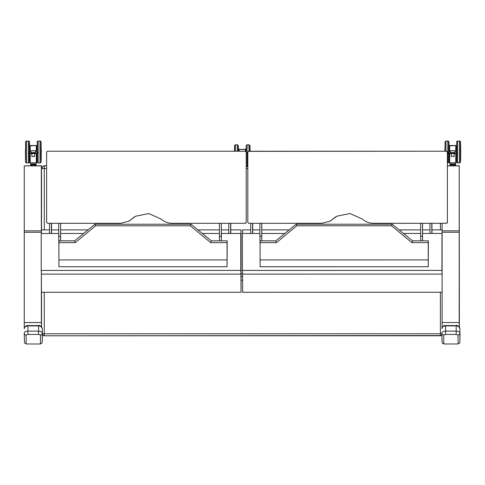 <?xml version="1.0" encoding="UTF-8"?>
<svg xmlns="http://www.w3.org/2000/svg" width="485" height="485" viewBox="0 0 485 485"><rect width="100%" height="100%" fill="white"/><g stroke="black" fill="none" stroke-linecap="round" stroke-linejoin="round"><path stroke-width="0.73" d="M459.21 326.866L459.192 165.87L459.368 320.7A444.412 0.34 -90 0 1 459.35 327.042M442.12 327.545L442.102 223.3M459.368 165.767L455.415 165.767M450.128 165.767L447.382 165.767M459.192 165.87L447.382 165.87M41.528 292.279L41.522 320.712A444.412 0.34 -90 0 1 41.504 326.781M24.268 328.393L24.25 165.882L30.664 165.785M41.522 229.896L41.522 165.785L35.951 165.785M41.346 233.473L41.34 165.882L24.25 165.882M41.364 326.635L41.352 273.649M43.389 166.015A1.849 1.849 60.9 0 1 44.293 165.785L46.621 165.785L43.389 166.015A1.849 1.849 60.9 0 1 44.281 165.785A1.849 1.849 60.9 0 0 43.383 166.022L43.389 166.015A1.849 1.849 60.9 0 0 42.438 167.634A1.849 1.849 60.9 0 1 43.383 166.022C42.395 167.228 42.08 168.071 42.438 168.562L44.281 168.562L44.281 165.785L46.621 165.785M441.877 335.08A1.849 1.849 60.9 0 1 441.332 335.541L441.877 335.08A1.849 1.849 -119.1 0 1 441.314 335.547L441.332 335.541M440.404 292.267L440.416 335.784A1.849 1.849 -119.1 0 0 441.314 335.547L44.281 335.796L44.268 292.279M242.591 233.467A737.376 0.564 -90 0 1 242.652 229.89L250.727 229.884M442.108 292.267L242.67 292.273A589.736 0.455 -90 0 1 242.567 274.116L442.108 274.11M442.108 273.631L441.968 270.412L242.397 270.418L242.397 233.467L259.887 233.467M261.791 233.467L284.834 233.467M403.508 233.461L420.653 233.461M422.55 233.461L441.968 233.461L442.102 236.559M441.968 270.412L441.968 233.461M242.397 270.418L242.561 274.116M260.087 259.918L260.093 266.732L428.249 266.726L428.243 259.911L260.087 259.918L260.087 242.639L276.456 242.639L296.784 225.798L391.553 225.798L411.88 242.633L412.541 240.857L392.213 224.222L391.553 225.798M260.221 240.833L260.087 242.639M411.88 242.633L428.243 242.633L428.243 259.911M428.249 266.726L428.376 240.827L412.541 240.857L392.213 224.222L296.123 224.228L296.784 225.798M428.243 242.633L428.243 240.857M260.087 240.863L275.795 240.857L296.129 224.228L275.795 240.857L276.456 242.639M296.129 224.228L392.213 224.222M336.378 216.498A21.898 21.898 -119.1 0 0 332.952 219.026L329.909 221.202L321.816 223.3L248.732 223.306L247.811 222.379A703.111 0.54 -90 0 1 247.811 152.163L248.732 151.241A0.921 0.921 -119.1 0 0 248.29 151.35L446.461 151.229L447.376 152.157A703.111 0.54 90 0 0 447.382 222.373L446.455 223.3L373.377 223.3C369.17 223.252 365.46 221.827 362.246 219.032L349.994 213.539L336.942 216.171L332.946 219.032A16.629 16.629 60.9 0 1 329.406 221.469M447.376 152.157L447.382 152.151A0.921 0.921 -119.1 0 0 446.461 151.229M447.382 152.151L447.382 222.373A0.921 0.921 -119.1 0 1 446.909 223.179A0.921 0.921 -119.1 0 0 446.909 223.179L446.455 223.3M248.732 151.241L446.455 151.229M41.407 233.473A737.376 0.564 -90 0 1 41.461 229.896L49.543 229.896M241.063 280.197L241.051 292.273A589.736 0.455 90 0 1 240.948 273.013L240.948 238.159A737.376 0.564 90 0 1 241.033 229.89A737.376 0.564 90 0 1 241.045 230.096L241.063 278.923M241.051 292.273L41.486 292.279A589.736 0.455 -90 0 1 41.383 274.122L240.942 274.116L240.784 270.418L41.213 270.424L41.213 233.473L58.697 233.473M60.601 233.473L83.644 233.473M202.324 233.467L219.462 233.467M221.366 233.467L240.778 233.467L240.942 274.116M240.784 270.418L240.778 233.467M41.213 270.424L41.37 274.122M58.903 259.924L58.909 266.738L227.065 266.732L227.059 259.918L58.903 259.924L58.903 242.645L75.266 242.645L95.593 225.804L190.362 225.804L210.69 242.639L211.351 240.863L191.023 224.234L190.362 225.804M59.031 240.839L58.903 242.645M210.69 242.639L227.059 242.639L227.059 259.918M227.065 266.732L227.186 240.833L211.351 240.863L191.029 224.234L94.939 224.234L95.593 225.804M227.059 242.639L227.059 240.863M58.903 240.869L74.611 240.869L94.939 224.234L74.611 240.869L75.266 242.645M94.939 224.234L191.029 224.234M135.194 216.504A21.898 21.898 -119.1 0 0 131.762 219.032L128.719 221.208L120.632 223.312L47.548 223.312L46.627 222.391A703.111 0.54 -90 0 1 46.621 152.169L47.548 151.247L245.271 151.241L246.192 152.163A0.921 0.921 -119.1 0 0 245.277 151.235L245.246 149.325L239.147 149.325L239.147 151.235M47.106 151.356L47.554 151.241A0.921 0.921 -119.1 0 0 47.075 151.375M47.554 151.241L245.277 151.235M245.271 223.306L245.719 223.191A0.921 0.921 -119.1 0 0 246.198 222.379A703.111 0.54 90 0 1 246.192 152.163L246.198 222.379L245.271 223.306L172.187 223.306C167.986 223.258 164.276 221.839 161.062 219.038L148.81 213.545L135.758 216.183L131.756 219.038A16.629 16.629 60.9 0 1 128.216 221.475M422.556 240.857L422.55 223.3L422.508 236.213L422.496 223.3L422.502 236.213L420.653 236.213L420.64 223.3M420.647 240.857L420.653 236.213L422.496 236.219L422.496 240.857M261.797 240.863L261.785 223.306L261.742 236.219L261.73 223.306L261.736 236.219L259.887 236.219L259.875 223.306M261.785 236.213L259.887 236.219M260.087 246.392L259.881 236.225M261.73 236.225L261.73 240.863M431.814 233.461L431.814 223.3M429.971 233.461L429.971 223.3M431.838 233.461L431.838 223.3M252.576 233.467L252.576 223.306M250.727 233.467L250.727 223.306M252.594 233.467L252.594 223.306M252.697 233.467L252.697 223.306M252.721 233.467L252.721 223.306M431.941 233.461L431.941 223.3L431.965 233.461M221.354 223.306L221.312 236.225L219.469 236.225L219.45 223.306M221.372 240.863L221.372 236.213L219.462 236.225L219.462 240.863M221.366 236.213L221.36 223.306M221.312 236.225L221.312 240.863M60.607 240.869L60.601 223.312L60.552 236.231L58.703 236.231L58.691 223.312M60.595 236.219L58.703 236.231M58.903 246.398L58.697 236.231M60.546 236.231L60.546 240.869M230.63 233.467L230.63 223.306M228.781 233.467L228.781 223.306M230.654 233.467L230.654 223.306M51.386 233.473L51.386 223.312M49.543 233.473L49.537 223.312M51.41 233.473L51.41 223.312M51.513 233.473L51.513 223.312M51.537 233.473L51.537 223.312M230.757 233.467L230.757 223.306L230.775 233.467M449.546 153.527L451.759 153.527A0.473 0.436 -0.2 0 0 451.802 153.527L453.633 153.527A0.473 0.436 -0.1 0 0 453.669 153.527L455.888 153.527M449.492 154.588L449.456 153.551L448.382 153.381L448.134 152.678L450.407 150.738L455.269 150.823L454.833 152.545L456.027 153.509L457.052 153.381L457.149 152.393L455.269 150.823M450.159 150.823L450.595 152.545L454.833 152.545M448.819 153.533L448.825 160.141L449.019 149.471L449.013 154.745L449.013 153.551L450.595 152.545M449.546 153.46L455.888 153.46M455.397 153.066L449.922 153.102L455.397 153.133M454.906 152.672L450.407 152.702L454.906 152.739M455.154 152.866L450.165 152.902L455.154 152.933M455.639 153.327L449.789 153.266L455.754 153.296M449.486 145.791L449.486 151.375L449.486 145.791M449.498 145.785L455.779 145.597L449.668 145.603L449.668 151.223M455.997 151.411L455.779 145.597L455.767 151.229M455.961 145.973L455.967 149.459L455.767 145.603M451.292 153.6L451.299 156.455L451.335 153.6L451.335 156.406L454.142 156.455L454.142 153.6M460.544 154.551L460.58 149.507M454.348 163.942L455.179 164.706L450.286 164.712L450.953 164.827L450.953 165.749L450.177 165.749L450.45 164.706L455.179 164.706L455.269 165.749L454.451 165.749L454.451 164.827L455.336 164.827L455.179 165.864L451.893 165.749L451.893 164.827L453.493 164.827L453.475 165.864L455.288 165.749M454.36 164.712L453.475 164.712M451.911 164.712L451.044 164.712M451.117 163.942L450.128 164.827L450.128 165.749L451.044 165.864L450.177 165.749M451.044 165.864L451.911 165.864M456.118 149.471L456.136 145.688M456.13 145.882L455.936 145.512L449.837 145.512L455.948 145.5M448.995 160.032L448.995 154.466M460.677 159.862L460.671 149.368L460.562 161.814M455.3 164.736L454.942 164.621L455.427 164.736L455.336 165.658M454.584 163.942L455.494 164.736L455.445 165.658M30.082 153.539L32.295 153.539A0.473 0.436 -0.2 0 0 32.337 153.545L34.162 153.545A0.473 0.436 -0.1 0 0 34.205 153.539L36.423 153.539M30.028 154.606L29.991 153.563L28.918 153.399L28.67 152.69L30.943 150.75L35.805 150.841L35.369 152.563L36.563 153.527L37.587 153.399L37.684 152.411L35.805 150.841M30.694 150.841L31.131 152.563L35.369 152.563M29.361 154.576L29.543 153.563L31.131 152.563M30.082 153.478L36.423 153.478M35.932 153.084L30.458 153.114L35.932 153.145M35.441 152.684L30.943 152.72L35.441 152.751M35.684 152.884L30.7 152.921L35.684 152.951M36.175 153.278L30.209 153.315L36.175 153.345M30.021 145.803L30.021 151.387L30.021 145.803M30.034 145.797L36.314 145.609L30.203 145.621L30.203 151.235M36.533 151.423L36.314 145.609L36.302 151.241M36.496 145.991L36.502 149.471L36.302 145.621M31.828 153.612L31.828 156.473L31.871 153.612L31.871 156.425L34.678 156.473L34.678 153.612M41.08 154.57L41.116 149.55M29.355 153.551L29.549 159.971L29.555 149.483L29.549 159.971M34.884 163.954L35.714 164.724L30.822 164.724L31.489 164.839L31.489 165.761L30.713 165.761L30.822 164.724L35.714 164.724L35.805 165.761L34.987 165.761L34.987 164.839L35.872 164.839L35.714 165.876L32.428 165.761L32.428 164.839L34.029 164.839L34.011 165.876L35.823 165.761M34.896 164.724L34.011 164.724M32.447 164.724L31.58 164.724M31.58 165.876L32.447 165.876M36.702 149.483L36.672 145.706M36.666 145.894L36.472 145.524L30.373 145.524L36.484 145.518M29.718 159.88L29.53 154.485M41.249 154.472L41.286 149.428M41.098 161.832L41.098 142.044M35.835 164.754L35.478 164.639L35.963 164.754L35.872 165.676M35.12 163.954L36.029 164.754L35.981 165.676M459.95 338.645L459.883 333.171C459.913 332.055 458.683 331.364 456.185 331.103L445.563 331.103L445.57 325.568C443.939 325.186 442.702 326.211 441.871 328.648L441.871 328.648C442.053 327.029 443.284 326.108 445.57 325.896L456.191 325.896C458.477 326.108 459.707 327.029 459.889 328.654L459.895 331.128A445.333 0.34 90 0 0 460.01 333.11L460.01 333.838A1.849 1.74 -179.9 0 0 460.01 333.832L460.01 334.044A1.849 1.813 0.2 0 1 460.01 334.05L459.883 333.171A1.849 1.807 179.8 0 1 458.034 334.971L458.101 343.974L459.792 342.871L460.01 333.104M445.563 334.426L445.563 331.103C443.066 331.364 441.835 332.055 441.871 333.171A1.849 1.807 -0.2 0 0 443.714 334.971L445.563 334.426L456.185 334.426L458.034 334.971M441.871 333.165L442.09 342.877L443.781 343.974L443.714 334.971M42.28 332.28L42.395 333.85A1.849 1.74 -179.9 0 0 42.395 333.85L42.268 333.183C42.298 332.067 41.061 331.382 38.57 331.116L27.942 331.116L27.948 325.587C26.317 325.199 25.087 326.229 24.256 328.666L24.256 328.666C24.438 327.042 25.669 326.12 27.948 325.908L38.576 325.908C40.855 326.12 42.092 327.042 42.274 328.666L42.328 338.657M27.942 334.444L27.942 331.116C25.45 331.382 24.22 332.073 24.25 333.183A1.849 1.807 -0.2 0 0 26.099 334.989L27.942 334.444L38.57 334.444L40.419 334.989L40.485 343.992L42.177 342.883L42.395 334.062A1.849 1.813 0.2 0 1 42.395 334.068A1.849 1.813 0.2 0 0 42.395 334.056M42.28 332.261L42.395 333.122A445.333 0.34 90 0 1 42.274 331.152L42.268 333.183A1.849 1.807 179.8 0 1 40.419 334.989M24.25 333.177L24.474 342.889L26.166 343.992L26.099 334.989M246.198 157.243L246.198 155.721M238.978 149.507L245.246 149.325M245.44 149.707L245.446 151.253M245.543 151.278L245.374 149.259L239.081 149.453M245.555 149.635L245.562 151.278L245.362 149.35M239.093 149.441L245.374 149.259M459.21 322.519L442.114 322.519M459.192 232.248L442.102 232.248M459.192 230.83L442.102 230.836M41.358 322.537L24.268 322.537M41.346 232.26L24.25 232.266M41.346 230.848L24.25 230.848M42.431 333.28C42.153 334.468 42.765 335.311 44.281 335.796A1.849 1.849 -119.1 0 1 42.431 333.947L42.431 333.28A1.849 0.509 -0 0 0 44.281 333.783L440.416 333.771A1.849 0.509 180 0 0 441.871 333.577M42.438 167.634L42.438 168.562M44.287 229.896L44.281 168.562L46.621 168.562M246.198 168.556L247.811 168.556M242.548 273.879L241.063 273.879M440.416 223.3L440.416 229.878M241.063 276.656L242.579 276.656L241.063 276.662M440.435 335.772L440.435 333.001M240.972 280.197L242.591 280.197M261.797 240.833L275.832 240.833L261.797 240.833M412.511 240.827L420.647 240.827L412.511 240.827M422.556 240.827L428.376 240.827L422.556 240.827M60.607 240.839L74.648 240.839L60.607 240.839M211.321 240.833L219.462 240.833L211.321 240.833M221.372 240.833L227.186 240.833L221.372 240.833M460.392 142.032L460.398 161.911M460.404 154.563L460.404 149.459M456.694 152.017C456.937 137.243 456.045 143.142 457.622 141.105L457.622 162.93L456.7 162.087L456.694 153.521L456.7 161.996M456.7 142.032L456.694 151.969M457.622 141.105L459.471 141.105L459.471 162.93L460.398 161.948M456.027 153.509L449.401 153.509M455.639 153.266L449.789 153.266M455.767 153.6L455.773 162.857L449.51 162.748L449.486 153.581L449.492 162.639M449.68 162.857L449.668 153.6M455.961 162.56L455.955 153.575L455.961 154.588L455.997 153.551L456.403 153.551M449.898 163.942L455.567 163.942M454.105 156.406L454.105 153.6L454.105 156.406L451.335 156.406M451.299 156.455L454.142 156.455M444.909 151.229L444.872 149.507M448.752 142.032L448.746 151.969L448.752 143.124L449.456 151.399M448.746 153.521L448.704 160.159M445.054 142.032L445.048 151.229L445.103 141.747L445.982 141.105L447.831 141.105L447.831 162.93L448.752 161.954M445.976 151.229L445.982 141.105M456.446 149.319L456.446 154.703M460.507 159.959L460.392 143.893M456.694 160.141L456.621 153.533M456.621 151.914L456.694 143.815M448.825 154.563L449.013 159.959M444.951 149.459L445.054 143.899M448.825 143.881L448.819 151.908M448.752 161.911L449.019 154.551L449.456 154.551M451.971 164.821L451.014 164.821M454.512 164.821L453.572 164.821M448.922 142.026L448.995 143.984M448.922 141.99L448.686 141.317L447.995 141.117M446.151 141.105L447.995 141.008M456.13 162.469L456.118 154.551M460.708 151.92L460.714 149.374L460.708 151.92M460.562 142.026L460.677 149.374M460.562 141.99L460.326 141.317L459.641 141.117M457.791 141.105L459.641 141.008M449.486 149.374L449.177 149.471L448.995 143.784M448.989 160.05L449.189 154.551L449.183 159.862M37.236 162.014L37.224 153.539L37.236 162.099L38.157 162.942L38.157 141.117L40.006 141.117L40.922 141.923L40.934 161.923M40.94 154.576L40.94 149.477M37.236 142.05L37.224 151.987M40.006 141.117L40.006 162.942L40.928 162.014M36.302 153.612L36.308 162.869L30.046 162.76L30.021 153.593L30.028 162.657M30.215 162.869L30.203 153.612M36.496 162.578L36.484 153.593L36.496 154.6L36.533 153.563L36.939 153.563M30.434 163.954L36.102 163.954M34.641 156.425L34.641 153.612L34.641 156.425L31.871 156.419M31.828 156.473L34.678 156.473M25.444 154.57L25.444 149.483L25.475 154.57M25.408 149.519L25.408 152.023M25.59 142.05L25.584 152.035C25.832 166.81 24.941 160.905 26.517 162.942L26.517 141.117L28.366 141.117L29.264 141.82L29.282 151.981L29.282 143.142L29.991 151.411M29.282 153.539L29.239 160.171M26.517 141.117C24.941 143.16 25.832 137.255 25.584 152.035L25.59 162.014M28.366 141.117L28.366 162.942L29.288 162.014M36.981 149.338L36.981 154.715M41.043 159.971L40.928 143.912M37.23 160.159L37.157 153.551M37.157 151.926L37.23 143.833M25.487 149.477L25.487 154.576M29.361 143.893L29.355 151.926M29.288 161.923L29.555 154.57L29.991 154.57M32.507 164.839L31.549 164.839M35.047 164.839L34.108 164.839M29.458 142.044L29.53 144.003M29.458 142.002L29.221 141.329L28.53 141.135M26.681 141.117L28.53 141.026M36.666 162.481L36.654 154.57M41.098 142.002L40.861 141.329L40.17 141.135M38.327 141.117L40.176 141.026M29.53 143.802L29.712 149.483L30.021 149.392M41.116 160.038L41.213 154.472L41.207 159.88M445.57 325.568L456.191 325.568L456.185 334.426M27.948 325.587L38.576 325.58L38.57 334.444M246.198 165.925L247.101 166.652L247.101 144.827L248.95 144.827L249.787 145.361L249.866 151.235L249.823 147.598M246.174 145.761L246.168 151.932L246.18 145.67L247.101 144.827M248.95 144.827L248.938 151.235M238.966 149.513L238.966 151.235L238.966 149.513M238.299 151.235L238.226 145.633L237.304 144.827L237.298 151.235M234.534 145.761L234.528 151.235L234.576 145.47L235.461 144.827L237.304 144.827M235.449 151.235L235.461 144.827M245.925 151.502L246.101 147.604L246.095 151.738M249.981 151.235L249.872 147.622M238.487 151.235L238.305 147.604M234.431 151.235L234.528 147.622M238.347 145.779L238.42 147.646M238.347 145.694L237.42 144.833M235.577 144.827L237.426 144.76M249.987 145.694L249.066 144.833M247.217 144.827L249.066 144.76M238.602 151.235L238.42 147.543M250.096 151.235L249.987 145.779M44.281 335.796L440.416 335.784M252.721 229.884L259.881 229.884M261.785 229.884L289.212 229.884M399.131 229.884L420.647 229.878M422.55 229.878L429.971 229.878M431.965 229.878L442.102 229.878M51.537 229.896L58.697 229.896M60.601 229.896L88.021 229.89M197.947 229.89L219.462 229.89M221.366 229.89L228.781 229.89M230.775 229.89L241.033 229.89M460.344 143.875L460.344 160.159M457.622 162.93L459.471 162.93M460.392 142.026L459.471 141.105M450.407 150.738L455.021 150.738M450.165 152.902L455.263 152.902M450.407 152.702L455.021 152.702M449.922 153.102L455.512 153.102M455.748 163.754L455.748 162.857M449.716 163.754L449.716 162.857M455.961 149.435L455.961 151.381M455.961 153.569L455.961 154.588M455.997 154.551L456.433 154.551M455.997 149.471L456.433 149.471M448.704 143.875L448.746 152.017M447.382 162.93L447.831 162.93M448.752 142.026L447.831 141.105M456.694 143.881L456.433 151.763M456.627 160.141L456.433 153.551M449.007 151.756L448.825 149.459M454.36 165.864L453.475 165.864M448.358 162.76L448.922 161.857M448.922 161.814L448.928 160.111M445.618 141.177L446.151 141.008M455.906 163.669L455.906 162.796M460.514 160.062L460.556 154.551M460.556 149.471L460.514 143.778M460.004 162.76L460.562 161.857M457.258 141.177L457.791 141.008M460.677 154.46L460.58 160.026M40.879 143.887L40.879 160.171M38.157 141.117C36.581 143.154 37.472 137.255 37.224 152.035M38.157 162.942L40.006 162.942M30.943 150.75L35.557 150.75M30.7 152.921L35.799 152.921M30.943 152.72L35.557 152.72M30.458 153.114L36.048 153.114M30.209 153.315L36.29 153.315M29.967 153.509L36.539 153.509M36.284 163.772L36.284 162.869M30.246 163.772L30.246 162.869M36.496 149.453L36.496 151.399M36.496 153.587L36.496 154.6M36.533 154.57L36.969 154.57M36.533 149.483L36.969 149.483M29.233 143.887L29.282 152.035M26.517 162.942L28.366 162.942M37.23 143.893L36.969 151.781M37.163 160.159L36.969 153.563M29.543 151.769L29.361 149.477M25.669 160.159C25.299 159.626 25.559 162.517 25.475 151.878L25.669 143.893M31.652 163.954L30.664 164.839L30.822 165.876M34.896 165.876L34.011 165.876M28.894 162.778L29.458 161.917M29.458 161.832L29.464 160.129M26.154 141.19L26.687 141.026M36.442 163.681L36.442 162.814M41.049 160.08L41.092 154.563M41.092 149.489L41.049 143.796M40.54 162.778L41.098 161.917M37.794 141.19L38.327 141.026M459.889 328.654C458.434 325.932 457.203 324.901 456.191 325.568M443.781 343.974L458.101 343.974M42.395 333.122L42.395 334.062M42.274 328.666C40.819 325.944 39.588 324.92 38.576 325.587M26.166 343.992L40.485 343.992M247.101 166.652L247.811 166.652M238.177 147.598L238.226 151.235M235.067 144.912L235.577 144.76M246.707 144.912L247.217 144.76"/></g></svg>
